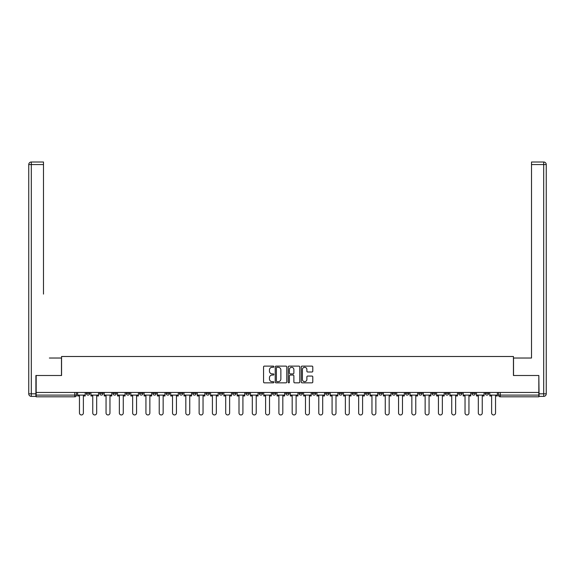 <?xml version="1.0" encoding="UTF-8"?>
<svg xmlns="http://www.w3.org/2000/svg" width="575" height="575" viewBox="0 0 575 575"><rect width="100%" height="100%" fill="white"/><g stroke="black" fill="none" stroke-linecap="round" stroke-linejoin="round"><path stroke-width="0.86" d="M273.865 366.692A0.582 0.582 0 0 0 273.276 366.11L264.392 366.11A0.834 0.834 0 0 0 263.551 366.943L263.551 382.001A0.834 0.834 0 0 0 264.392 382.842L273.276 382.842A0.582 0.582 0 0 0 273.865 382.253A0.582 0.582 0 0 0 273.276 381.671L272.126 381.671A2.674 2.674 0 0 1 269.452 378.99L269.452 377.739A2.674 2.674 0 0 1 272.126 375.058L273.276 375.058A0.582 0.582 0 0 0 273.865 374.476A0.582 0.582 0 0 0 273.276 373.887L272.126 373.887A2.674 2.674 0 0 1 269.452 371.213L269.452 369.955A2.674 2.674 0 0 1 272.126 367.281L273.276 367.281A0.582 0.582 0 0 0 273.865 366.692M445.338 392.459L445.338 393.393L448.752 393.393A1.703 1.703 0 0 1 447.048 395.097A1.703 1.703 0 0 1 445.338 393.393L445.338 392.459M432.048 392.459L432.048 393.393L435.455 393.393A1.703 1.703 0 0 1 433.751 395.097A1.703 1.703 0 0 1 432.048 393.393L432.048 392.459M352.274 392.459L352.274 393.393L355.681 393.393A1.703 1.703 0 0 1 353.977 395.097A1.703 1.703 0 0 1 352.274 393.393L352.274 392.459M338.977 392.459L338.977 393.393L342.384 393.393A1.703 1.703 0 0 1 340.68 395.097A1.703 1.703 0 0 1 338.977 393.393L338.977 392.459M325.68 392.459L325.68 393.393L329.094 393.393A1.703 1.703 0 0 1 327.383 395.097A1.703 1.703 0 0 1 325.68 393.393L325.68 392.459M299.093 392.459L299.093 393.393L302.5 393.393A1.703 1.703 0 0 1 300.797 395.097A1.703 1.703 0 0 1 299.093 393.393L299.093 392.459M272.5 393.393L272.5 392.459L272.5 393.393A1.703 1.703 0 0 0 274.203 395.097A1.703 1.703 0 0 1 272.5 393.393L275.907 393.393A1.703 1.703 0 0 1 274.203 395.097A1.703 1.703 0 0 0 275.907 393.393L275.907 392.459L275.907 393.393M259.203 393.393L259.203 392.459L259.203 393.393A1.703 1.703 0 0 0 260.906 395.097A1.703 1.703 0 0 1 259.203 393.393L262.617 393.393A1.703 1.703 0 0 1 260.906 395.097M245.906 393.393L245.906 392.459L245.906 393.393A1.703 1.703 0 0 0 247.617 395.097A1.703 1.703 0 0 1 245.906 393.393L249.32 393.393A1.703 1.703 0 0 1 247.617 395.097A1.703 1.703 0 0 0 249.32 393.393L249.32 392.459L249.32 393.393M232.616 392.459L232.616 393.393L236.023 393.393A1.703 1.703 0 0 1 234.32 395.097A1.703 1.703 0 0 1 232.616 393.393L232.616 392.459M219.319 392.459L219.319 393.393L222.726 393.393A1.703 1.703 0 0 1 221.023 395.097A1.703 1.703 0 0 1 219.319 393.393L219.319 392.459M206.022 392.459L206.022 393.393L209.429 393.393A1.703 1.703 0 0 1 207.726 395.097A1.703 1.703 0 0 1 206.022 393.393L206.022 392.459M192.726 393.393L192.726 392.459L192.726 393.393A1.703 1.703 0 0 0 194.429 395.097A1.703 1.703 0 0 1 192.726 393.393L196.14 393.393A1.703 1.703 0 0 1 194.429 395.097M166.139 393.393L166.139 392.459L166.139 393.393A1.703 1.703 0 0 0 167.843 395.097A1.703 1.703 0 0 1 166.139 393.393L169.546 393.393A1.703 1.703 0 0 1 167.843 395.097A1.703 1.703 0 0 0 169.546 393.393L169.546 392.459L169.546 393.393M152.842 393.393L152.842 392.459L152.842 393.393A1.703 1.703 0 0 0 154.546 395.097A1.703 1.703 0 0 1 152.842 393.393L156.249 393.393A1.703 1.703 0 0 1 154.546 395.097A1.703 1.703 0 0 0 156.249 393.393L156.249 392.459L156.249 393.393M139.545 393.393L139.545 392.459L139.545 393.393A1.703 1.703 0 0 0 141.249 395.097A1.703 1.703 0 0 1 139.545 393.393L142.952 393.393A1.703 1.703 0 0 1 141.249 395.097A1.703 1.703 0 0 0 142.952 393.393L142.952 392.459L142.952 393.393M126.248 393.393L126.248 392.459L126.248 393.393A1.703 1.703 0 0 0 127.952 395.097A1.703 1.703 0 0 1 126.248 393.393L129.662 393.393A1.703 1.703 0 0 1 127.952 395.097M112.952 393.393L112.952 392.459L112.952 393.393A1.703 1.703 0 0 0 114.662 395.097A1.703 1.703 0 0 1 112.952 393.393L116.366 393.393A1.703 1.703 0 0 1 114.662 395.097A1.703 1.703 0 0 0 116.366 393.393L116.366 392.459L116.366 393.393M99.662 393.393L99.662 392.459L99.662 393.393A1.703 1.703 0 0 0 101.365 395.097A1.703 1.703 0 0 1 99.662 393.393L103.069 393.393A1.703 1.703 0 0 1 101.365 395.097A1.703 1.703 0 0 0 103.069 393.393L103.069 392.459L103.069 393.393M311.952 372.003A0.834 0.834 0 0 0 312.786 371.17L312.786 366.943A0.834 0.834 0 0 0 311.952 366.11L302.076 366.11A0.834 0.834 0 0 0 301.243 366.943L301.243 382.001A0.834 0.834 0 0 0 302.076 382.842L311.952 382.842A0.834 0.834 0 0 0 312.786 382.001L312.786 376.898A0.834 0.834 0 0 0 311.952 376.064L307.726 376.064A0.834 0.834 0 0 0 306.885 376.898L306.885 379.428A2.235 2.235 0 0 1 304.649 381.671A2.235 2.235 0 0 1 302.414 379.428L302.414 369.517A2.235 2.235 0 0 1 304.649 367.281A2.235 2.235 0 0 1 306.885 369.517L306.885 371.17A0.834 0.834 0 0 0 307.726 372.003L311.952 372.003M38.036 162.006L31.309 162.006L43.492 162.006L38.036 162.006L43.492 162.006L43.492 164.558L31.309 164.558L31.309 393.817L35.909 393.817L35.909 375.497L61.561 375.497L61.561 356.493L513.439 356.493L513.439 375.497L538.832 375.497L538.832 392.459L36.167 392.459L36.167 395.097L76.475 395.097L76.475 392.459L76.475 395.097A1.703 1.703 0 0 1 74.772 396.808L36.167 396.808L36.167 395.097M36.167 375.497L36.167 392.459M286.767 366.943A0.834 0.834 0 0 0 285.933 366.11L276.058 366.11A0.834 0.834 0 0 0 275.224 366.943L275.224 382.001A0.834 0.834 0 0 0 276.058 382.842L285.933 382.842A0.834 0.834 0 0 0 286.767 382.001L286.767 366.943M289.067 366.11L298.942 366.11A0.834 0.834 0 0 1 299.776 366.943L299.776 382.001A0.834 0.834 0 0 1 298.942 382.842L294.716 382.842A0.834 0.834 0 0 1 293.875 382.001L293.875 375.899A0.834 0.834 0 0 0 293.042 375.058L290.238 375.058A0.834 0.834 0 0 0 289.405 375.899L289.405 382.253A0.582 0.582 0 0 1 288.815 382.842A0.582 0.582 0 0 1 288.233 382.253L288.233 366.943A0.834 0.834 0 0 1 289.067 366.11M498.525 392.459L498.525 395.097L538.832 395.097L538.832 396.808L500.228 396.808A1.703 1.703 0 0 1 498.525 395.097A1.703 1.703 0 0 0 500.228 396.808L500.228 392.459M538.832 392.459L538.832 395.097M488.635 392.459L488.635 393.393A1.703 1.703 0 0 1 486.932 395.097A1.703 1.703 0 0 1 485.228 393.393A1.703 1.703 0 0 0 486.932 395.097M485.228 392.459L485.228 393.393L488.635 393.393M475.338 392.459L475.338 393.393A1.703 1.703 0 0 1 473.635 395.097A1.703 1.703 0 0 1 471.931 393.393L475.338 393.393M471.931 392.459L471.931 393.393M462.048 392.459L462.048 393.393A1.703 1.703 0 0 1 460.338 395.097A1.703 1.703 0 0 1 458.634 393.393L462.048 393.393M458.634 392.459L458.634 393.393M448.752 392.459L448.752 393.393M435.455 392.459L435.455 393.393L435.455 392.459M422.158 392.459L422.158 393.393A1.703 1.703 0 0 1 420.454 395.097A1.703 1.703 0 0 1 418.751 393.393L422.158 393.393M418.751 392.459L418.751 393.393M408.861 392.459L408.861 393.393A1.703 1.703 0 0 1 407.158 395.097A1.703 1.703 0 0 1 405.454 393.393L408.861 393.393M405.454 392.459L405.454 393.393M395.571 392.459L395.571 393.393A1.703 1.703 0 0 1 393.861 395.097A1.703 1.703 0 0 1 392.157 393.393L395.571 393.393M392.157 392.459L392.157 393.393M382.274 392.459L382.274 393.393A1.703 1.703 0 0 1 380.571 395.097A1.703 1.703 0 0 1 378.86 393.393L382.274 393.393M378.86 392.459L378.86 393.393M368.978 392.459L368.978 393.393A1.703 1.703 0 0 1 367.274 395.097A1.703 1.703 0 0 1 365.571 393.393L368.978 393.393M365.571 392.459L365.571 393.393M355.681 392.459L355.681 393.393A1.703 1.703 0 0 1 353.977 395.097M342.384 392.459L342.384 393.393M329.094 393.393L329.094 392.459L329.094 393.393A1.703 1.703 0 0 1 327.383 395.097M315.797 392.459L315.797 393.393A1.703 1.703 0 0 1 314.094 395.097A1.703 1.703 0 0 1 312.383 393.393A1.703 1.703 0 0 0 314.094 395.097A1.703 1.703 0 0 0 315.797 393.393L312.383 393.393L312.383 392.459M302.5 393.393L302.5 392.459L302.5 393.393A1.703 1.703 0 0 1 300.797 395.097M289.203 392.459L289.203 393.393A1.703 1.703 0 0 1 287.5 395.097A1.703 1.703 0 0 1 285.797 393.393A1.703 1.703 0 0 0 287.5 395.097M285.797 392.459L285.797 393.393L289.203 393.393M262.617 392.459L262.617 393.393L262.617 392.459M236.023 393.393L236.023 392.459L236.023 393.393A1.703 1.703 0 0 1 234.32 395.097M222.726 393.393L222.726 392.459L222.726 393.393A1.703 1.703 0 0 1 221.023 395.097M209.429 393.393L209.429 392.459L209.429 393.393A1.703 1.703 0 0 1 207.726 395.097M196.14 392.459L196.14 393.393L196.14 392.459M182.843 393.393L182.843 392.459L182.843 393.393A1.703 1.703 0 0 1 181.139 395.097A1.703 1.703 0 0 1 179.429 393.393L182.843 393.393A1.703 1.703 0 0 1 181.139 395.097M179.429 392.459L179.429 393.393M129.662 392.459L129.662 393.393L129.662 392.459M89.772 392.459L89.772 393.393A1.703 1.703 0 0 1 88.068 395.097A1.703 1.703 0 0 1 86.365 393.393A1.703 1.703 0 0 0 88.068 395.097A1.703 1.703 0 0 0 89.772 393.393L89.772 392.459M86.365 392.459L86.365 393.393L89.772 393.393M74.772 392.459L74.772 396.808A1.703 1.703 0 0 0 76.475 395.097M276.978 367.281A0.582 0.582 0 0 0 276.395 367.863L276.395 381.081A0.582 0.582 0 0 0 276.978 381.671L278.192 381.671A2.674 2.674 0 0 0 280.873 378.99L280.873 369.955A2.674 2.674 0 0 0 278.192 367.281L276.978 367.281M293.875 369.56A2.235 2.235 0 0 0 291.64 367.324A2.235 2.235 0 0 0 289.405 369.56L289.405 373.053A0.834 0.834 0 0 0 290.238 373.887L293.042 373.887A0.834 0.834 0 0 0 293.875 373.053L293.875 369.56M77.625 395.097L77.625 395.952L79.458 395.952L79.458 412.994A1.962 1.962 149.7 0 0 81.42 414.956A1.962 1.962 149.7 0 0 83.382 412.994L83.382 395.952L85.215 395.952L85.215 395.097L77.625 395.097L77.625 392.459M85.215 395.097L85.215 392.459M61.475 375.497L61.475 358.024L49.378 358.024M43.492 164.558L43.492 294.105M35.909 393.817L35.909 396.376L31.309 396.376A2.559 2.559 0 0 1 28.75 393.817L28.75 164.558A2.559 2.559 0 0 1 31.309 162.006A2.559 2.559 0 0 0 28.75 164.558A2.559 2.559 0 0 1 31.309 162.006A2.559 2.559 0 0 0 28.75 164.558L31.309 164.558L31.309 162.006M525.622 358.024L531.508 358.024L531.508 162.006L543.691 162.006L531.508 162.006M513.525 375.497L513.525 358.024L531.508 358.024L531.508 294.105M539.091 393.817L543.691 393.817L543.691 164.558L546.25 164.558A2.559 2.559 0 0 0 543.691 162.006A2.559 2.559 0 0 1 546.25 164.558L546.25 393.817A2.559 2.559 0 0 1 543.691 396.376L539.091 396.376L538.832 375.497M90.922 395.097L90.922 395.952L92.755 395.952L92.755 412.994A1.962 1.962 149.7 0 0 94.717 414.956A1.962 1.962 149.7 0 0 96.679 412.994L96.679 395.952L98.512 395.952L98.512 395.097L90.922 395.097L90.922 392.459M98.512 395.097L98.512 392.459M104.219 395.097L104.219 395.952L106.052 395.952L106.052 412.994A1.962 1.962 149.7 0 0 108.014 414.956A1.962 1.962 149.7 0 0 109.969 412.994L109.969 395.952L111.802 395.952L111.802 395.097L104.219 395.097L104.219 392.459M111.802 395.097L111.802 392.459M117.516 395.097L117.516 395.952L119.348 395.952L119.348 412.994A1.962 1.962 149.7 0 0 121.303 414.956A1.962 1.962 149.7 0 0 123.266 412.994L123.266 395.952L125.098 395.952L125.098 395.097L117.516 395.097L117.516 392.459M125.098 395.097L125.098 392.459M130.812 395.097L130.812 395.952L132.645 395.952L132.645 412.994A1.962 1.962 149.7 0 0 134.6 414.956A1.962 1.962 149.7 0 0 136.562 412.994L136.562 395.952L138.395 395.952L138.395 395.097L130.812 395.097L130.812 392.459M138.395 395.097L138.395 392.459M144.102 395.097L144.102 395.952L145.935 395.952L145.935 412.994A1.962 1.962 149.7 0 0 147.897 414.956A1.962 1.962 149.7 0 0 149.859 412.994L149.859 395.952L151.692 395.952L151.692 395.097L144.102 395.097L144.102 392.459M151.692 395.097L151.692 392.459M157.399 395.097L157.399 395.952L159.232 395.952L159.232 412.994A1.962 1.962 149.7 0 0 161.194 414.956A1.962 1.962 149.7 0 0 163.156 412.994L163.156 395.952L164.989 395.952L164.989 395.097L157.399 395.097L157.399 392.459M164.989 395.097L164.989 392.459M170.696 395.097L170.696 395.952L172.529 395.952L172.529 412.994A1.962 1.962 149.7 0 0 174.491 414.956A1.962 1.962 149.7 0 0 176.446 412.994L176.446 395.952L178.279 395.952L178.279 395.097L170.696 395.097L170.696 392.459M178.279 395.097L178.279 392.459M183.993 395.097L183.993 395.952L185.826 395.952L185.826 412.994A1.962 1.962 149.7 0 0 187.781 414.956A1.962 1.962 149.7 0 0 189.743 412.994L189.743 395.952L191.576 395.952L191.576 395.097L183.993 395.097L183.993 392.459M191.576 395.097L191.576 392.459M197.29 395.097L197.29 395.952L199.123 395.952L199.123 412.994A1.962 1.962 149.7 0 0 201.077 414.956A1.962 1.962 149.7 0 0 203.04 412.994L203.04 395.952L204.873 395.952L204.873 395.097L197.29 395.097L197.29 392.459M204.873 395.097L204.873 392.459M210.579 395.097L210.579 395.952L212.412 395.952L212.412 412.994A1.962 1.962 149.7 0 0 214.374 414.956A1.962 1.962 149.7 0 0 216.337 412.994L216.337 395.952L218.169 395.952L218.169 395.097L210.579 395.097L210.579 392.459M218.169 395.097L218.169 392.459M223.876 395.097L223.876 395.952L225.709 395.952L225.709 412.994A1.962 1.962 149.7 0 0 227.671 414.956A1.962 1.962 149.7 0 0 229.633 412.994L229.633 395.952L231.466 395.952L231.466 395.097L223.876 395.097L223.876 392.459M231.466 395.097L231.466 392.459M237.173 395.097L237.173 395.952L239.006 395.952L239.006 412.994A1.962 1.962 149.7 0 0 240.968 414.956A1.962 1.962 149.7 0 0 242.923 412.994L242.923 395.952L244.756 395.952L244.756 395.097L237.173 395.097L237.173 392.459M244.756 395.097L244.756 392.459M250.47 395.097L250.47 395.952L252.303 395.952L252.303 412.994A1.962 1.962 149.7 0 0 254.258 414.956A1.962 1.962 149.7 0 0 256.22 412.994L256.22 395.952L258.053 395.952L258.053 395.097L250.47 395.097L250.47 392.459M258.053 395.097L258.053 392.459M263.767 395.097L263.767 395.952L265.6 395.952L265.6 412.994A1.962 1.962 149.7 0 0 267.555 414.956A1.962 1.962 149.7 0 0 269.517 412.994L269.517 395.952L271.35 395.952L271.35 395.097L263.767 395.097L263.767 392.459M271.35 395.097L271.35 392.459M277.057 395.097L277.057 395.952L278.889 395.952L278.889 412.994A1.962 1.962 149.7 0 0 280.852 414.956A1.962 1.962 149.7 0 0 282.814 412.994L282.814 395.952L284.647 395.952L284.647 395.097L277.057 395.097L277.057 392.459M284.647 395.097L284.647 392.459M290.353 395.097L290.353 395.952L292.186 395.952L292.186 412.994A1.962 1.962 149.7 0 0 294.148 414.956A1.962 1.962 149.7 0 0 296.111 412.994L296.111 395.952L297.943 395.952L297.943 395.097L290.353 395.097L290.353 392.459M297.943 395.097L297.943 392.459M303.65 395.097L303.65 395.952L305.483 395.952L305.483 412.994A1.962 1.962 149.7 0 0 307.445 414.956A1.962 1.962 149.7 0 0 309.4 412.994L309.4 395.952L311.233 395.952L311.233 395.097L303.65 395.097L303.65 392.459M311.233 395.097L311.233 392.459M316.947 395.097L316.947 395.952L318.78 395.952L318.78 412.994A1.962 1.962 149.7 0 0 320.742 414.956A1.962 1.962 149.7 0 0 322.697 412.994L322.697 395.952L324.53 395.952L324.53 395.097L316.947 395.097L316.947 392.459M324.53 395.097L324.53 392.459M330.244 395.097L330.244 395.952L332.077 395.952L332.077 412.994A1.962 1.962 149.7 0 0 334.032 414.956A1.962 1.962 149.7 0 0 335.994 412.994L335.994 395.952L337.827 395.952L337.827 395.097L330.244 395.097L330.244 392.459M337.827 395.097L337.827 392.459M343.534 395.097L343.534 395.952L345.367 395.952L345.367 412.994A1.962 1.962 149.7 0 0 347.329 414.956A1.962 1.962 149.7 0 0 349.291 412.994L349.291 395.952L351.124 395.952L351.124 395.097L343.534 395.097L343.534 392.459M351.124 395.097L351.124 392.459M356.831 395.097L356.831 395.952L358.663 395.952L358.663 412.994A1.962 1.962 149.7 0 0 360.626 414.956A1.962 1.962 149.7 0 0 362.588 412.994L362.588 395.952L364.421 395.952L364.421 395.097L356.831 395.097L356.831 392.459M364.421 395.097L364.421 392.459M370.128 395.097L370.128 395.952L371.96 395.952L371.96 412.994A1.962 1.962 149.7 0 0 373.923 414.956A1.962 1.962 149.7 0 0 375.878 412.994L375.878 395.952L377.71 395.952L377.71 395.097L370.128 395.097L370.128 392.459M377.71 395.097L377.71 392.459M383.424 395.097L383.424 395.952L385.257 395.952L385.257 412.994A1.962 1.962 149.7 0 0 387.219 414.956A1.962 1.962 149.7 0 0 389.174 412.994L389.174 395.952L391.007 395.952L391.007 395.097L383.424 395.097L383.424 392.459M391.007 395.097L391.007 392.459M396.721 395.097L396.721 395.952L398.554 395.952L398.554 412.994A1.962 1.962 149.7 0 0 400.509 414.956A1.962 1.962 149.7 0 0 402.471 412.994L402.471 395.952L404.304 395.952L404.304 395.097L396.721 395.097L396.721 392.459M404.304 395.097L404.304 392.459M410.011 395.097L410.011 395.952L411.844 395.952L411.844 412.994A1.962 1.962 149.7 0 0 413.806 414.956A1.962 1.962 149.7 0 0 415.768 412.994L415.768 395.952L417.601 395.952L417.601 395.097L410.011 395.097L410.011 392.459M417.601 395.097L417.601 392.459M423.308 395.097L423.308 395.952L425.141 395.952L425.141 412.994A1.962 1.962 149.7 0 0 427.103 414.956A1.962 1.962 149.7 0 0 429.065 412.994L429.065 395.952L430.898 395.952L430.898 395.097L423.308 395.097L423.308 392.459M430.898 395.097L430.898 392.459M436.605 395.097L436.605 395.952L438.438 395.952L438.438 412.994A1.962 1.962 149.7 0 0 440.4 414.956A1.962 1.962 149.7 0 0 442.355 412.994L442.355 395.952L444.188 395.952L444.188 395.097L436.605 395.097L436.605 392.459M444.188 395.097L444.188 392.459M449.902 395.097L449.902 395.952L451.734 395.952L451.734 412.994A1.962 1.962 149.7 0 0 453.697 414.956A1.962 1.962 149.7 0 0 455.652 412.994L455.652 395.952L457.484 395.952L457.484 395.097L449.902 395.097L449.902 392.459M457.484 395.097L457.484 392.459M463.198 395.097L463.198 395.952L465.031 395.952L465.031 412.994A1.962 1.962 149.7 0 0 466.986 414.956A1.962 1.962 149.7 0 0 468.948 412.994L468.948 395.952L470.781 395.952L470.781 395.097L463.198 395.097L463.198 392.459M470.781 395.097L470.781 392.459M476.488 395.097L476.488 395.952L478.321 395.952L478.321 412.994A1.962 1.962 149.7 0 0 480.283 414.956A1.962 1.962 149.7 0 0 482.245 412.994L482.245 395.952L484.078 395.952L484.078 395.097L476.488 395.097L476.488 392.459M484.078 395.097L484.078 392.459M489.785 395.097L489.785 395.952L491.618 395.952L491.618 412.994A1.962 1.962 149.7 0 0 493.58 414.956A1.962 1.962 149.7 0 0 495.542 412.994L495.542 395.952L497.375 395.952L497.375 395.097L489.785 395.097L489.785 392.459M497.375 395.097L497.375 392.459M31.309 396.376L31.309 393.817L28.75 393.817M543.691 162.006L543.691 164.558L531.508 164.558M546.25 393.817L543.691 393.817L543.691 396.376"/></g></svg>
